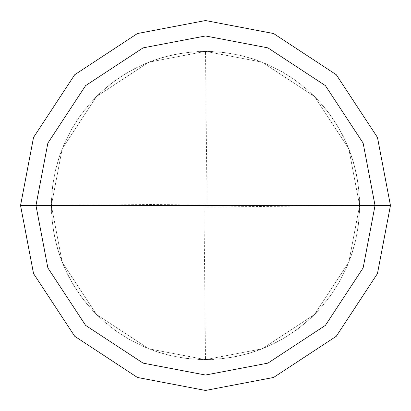 <?xml version="1.0" encoding="UTF-8"?>
<svg xmlns="http://www.w3.org/2000/svg" width="411" height="411" viewBox="0 0 411 411"><rect width="100%" height="100%" fill="white"/><g stroke="black" fill="none" stroke-linecap="round" stroke-linejoin="round"><path stroke-width="0.31" stroke-dasharray="2.06 1.54" d="M359.625 205.5L348.805 262.233L314.482 314.482L262.233 348.805L205.5 359.625L148.767 348.805L96.518 314.482L62.195 262.233L51.375 205.5L359.625 205.5L348.805 148.767L314.482 96.518L262.233 62.195L205.5 51.375L148.767 62.195L96.518 96.518L62.195 148.767L51.375 205.5L359.625 205.5L348.805 148.767L314.482 96.518L262.233 62.195L205.5 51.375L148.767 62.195L96.518 96.518L62.195 148.767L51.375 205.5L62.195 148.767L96.518 96.518L148.767 62.195L205.5 51.375L262.233 62.195L314.482 96.518L348.805 148.767L359.625 205.5L51.375 205.5L62.195 148.767L96.518 96.518L148.767 62.195L205.5 51.375L262.233 62.195L314.482 96.518L348.805 148.767L359.625 205.5L51.375 205.5L62.195 262.233L96.518 314.482L148.767 348.805L205.5 359.625L262.233 348.805L314.482 314.482L348.805 262.233L359.625 205.5L348.805 262.233L314.482 314.482L262.233 348.805L205.5 359.625L148.767 348.805L96.518 314.482L62.195 262.233L51.375 205.5L62.195 262.233L96.518 314.482L148.767 348.805L205.5 359.625L262.233 348.805L314.482 314.482L348.805 262.233L359.625 205.5L348.805 148.767L314.482 96.518L262.233 62.195L205.5 51.375L148.767 62.195L96.518 96.518L62.195 148.767L51.375 205.5L359.625 205.5L348.805 148.767L314.482 96.518L262.233 62.195L205.5 51.375L148.767 62.195L96.518 96.518L62.195 148.767L51.375 205.5L62.195 148.767L96.518 96.518L148.767 62.195L205.5 51.375L262.233 62.195L314.482 96.518L348.805 148.767L359.625 205.5L348.805 148.767L314.482 96.518L262.233 62.195L205.5 51.375L148.767 62.195L96.518 96.518L62.195 148.767L51.375 205.5L62.195 148.767L96.518 96.518L148.767 62.195L205.5 51.375L262.233 62.195L314.482 96.518L348.805 148.767L359.625 205.5L390.45 205.5L377.462 137.423L336.28 74.72L273.577 33.538L205.5 20.55L137.423 33.538L74.72 74.72L33.538 137.423L20.55 205.5L51.375 205.5L62.195 148.767L96.518 96.518L148.767 62.195L205.5 51.375L262.233 62.195L314.482 96.518L348.805 148.767L359.625 205.5L51.375 205.5L62.195 262.233L96.518 314.482L148.767 348.805L205.5 359.625L262.233 348.805L314.482 314.482L348.805 262.233L359.625 205.5L348.805 262.233L314.482 314.482L262.233 348.805L205.5 359.625L148.767 348.805L96.518 314.482L62.195 262.233L51.375 205.5L62.195 262.233L96.518 314.482L148.767 348.805L205.5 359.625L262.233 348.805L314.482 314.482L348.805 262.233L359.625 205.5L348.805 262.233L314.482 314.482L262.233 348.805L205.5 359.625L148.767 348.805L96.518 314.482L62.195 262.233L51.375 205.5L62.195 262.233L96.518 314.482L148.767 348.805L205.5 359.625L262.233 348.805L314.482 314.482L348.805 262.233L359.625 205.5L348.805 262.233L314.482 314.482L262.233 348.805L205.5 359.625L148.767 348.805L96.518 314.482L62.195 262.233L51.375 205.5L20.55 205.5L33.538 137.423L74.72 74.72L137.423 33.538L205.5 20.55L273.577 33.538L336.28 74.72L377.462 137.423L390.45 205.5L359.625 205.5M20.55 205.5L33.538 273.577L74.72 336.28L137.423 377.462L205.5 390.45L273.577 377.462L336.28 336.28L377.462 273.577L390.45 205.5L377.462 273.577L336.28 336.28L273.577 377.462L205.5 390.45L137.423 377.462L74.72 336.28L33.538 273.577L20.55 205.5M203.959 205.515L205.5 359.625L220.234 358.921L234.835 356.81L249.164 353.311L258.504 350.223L267.628 346.55L276.495 342.301L285.08 337.493L297.333 329.278L305.039 323.169L312.345 316.583L322.476 305.856L331.533 294.214L339.435 281.761L346.113 268.609L351.503 254.877L355.551 240.692L358.233 226.189L359.507 211.49L359.378 196.741L357.832 182.073L354.899 167.616L350.588 153.509L344.957 139.874L338.042 126.845L329.915 114.53L320.652 103.053L313.881 95.917L306.673 89.228L295.093 80.088L282.691 72.1L269.585 65.328L260.512 61.527L251.219 58.311L236.936 54.617L222.372 52.3L207.647 51.39L192.903 51.889L178.276 53.8L163.902 57.093L149.902 61.753L136.416 67.728L123.562 74.961L111.458 83.392L100.212 92.943L89.937 103.521M205.515 207.041L359.625 205.5L358.921 190.766L356.81 176.165L353.311 161.836L350.223 152.496L346.55 143.372L342.301 134.505L337.493 125.92L329.278 113.667L323.169 105.961L316.583 98.655L305.856 88.524L294.214 79.467L281.761 71.565L268.609 64.887L254.877 59.497L240.692 55.449L226.189 52.767L211.49 51.493L196.741 51.622L182.073 53.168L167.616 56.102L153.509 60.412L139.874 66.043L126.845 72.958L114.53 81.085L103.053 90.348L95.917 97.119L89.228 104.327L80.088 115.907L72.1 128.309L65.328 141.415L61.527 150.488L58.311 159.781L54.617 174.064L52.3 188.628L51.39 203.353L51.889 218.097L53.8 232.724L57.093 247.098L61.753 261.098L67.728 274.584L74.961 287.438L83.392 299.542L92.943 310.788L103.521 321.063M207.041 205.485L205.5 51.375L190.766 52.079L176.165 54.19L161.836 57.689L152.496 60.777L143.372 64.45L134.505 68.699L125.92 73.507L113.667 81.722L105.961 87.831L98.655 94.417L88.524 105.144L79.467 116.786L71.565 129.239L64.887 142.391L59.497 156.123L55.449 170.308L52.767 184.811L51.493 199.51L51.622 214.259L53.168 228.927L56.102 243.384L60.412 257.492L66.043 271.126L72.958 284.155L81.085 296.47L90.348 307.947L97.119 315.083L104.327 321.772L115.907 330.912L128.309 338.9L141.415 345.672L150.488 349.473L159.781 352.689L174.064 356.383L188.628 358.7L203.353 359.61L218.097 359.111L232.724 357.2L247.098 353.907L261.098 349.247L274.584 343.272L287.438 336.039L299.542 327.608L310.788 318.057L321.063 307.479M205.485 203.959L51.375 205.5L52.079 220.234L54.19 234.835L57.689 249.164L60.777 258.504L64.45 267.628L68.699 276.495L73.507 285.08L81.722 297.333L87.831 305.039L94.417 312.345L105.144 322.476L116.786 331.533L129.239 339.435L142.391 346.113L156.123 351.503L170.308 355.551L184.811 358.233L199.51 359.507L214.259 359.378L228.927 357.832L243.384 354.899L257.492 350.588L271.126 344.957L284.155 338.042L296.47 329.915L307.947 320.652L315.083 313.881L321.772 306.673L330.912 295.093L338.9 282.691L345.672 269.585L349.473 260.512L352.689 251.219L356.383 236.936L358.7 222.372L359.61 207.647L359.111 192.903L357.2 178.276L353.907 163.902L349.247 149.902L343.272 136.416L336.039 123.562L327.608 111.458L318.057 100.212L307.479 89.937"/><path stroke-width="0.62" d="M375.038 205.5L363.134 267.905L325.384 325.384L267.905 363.134L205.5 375.038L143.095 363.134L85.616 325.384L47.866 267.905L35.963 205.5L375.038 205.5L363.134 143.095L325.384 85.616L267.905 47.866L205.5 35.963L143.095 47.866L85.616 85.616L47.866 143.095L35.963 205.5L20.55 205.5L33.538 137.423L74.72 74.72L137.423 33.538L205.5 20.55L273.577 33.538L336.28 74.72L377.462 137.423L390.45 205.5L377.462 137.423L336.28 74.72L273.577 33.538L205.5 20.55L137.423 33.538L74.72 74.72L33.538 137.423L20.55 205.5L33.538 273.577L74.72 336.28L137.423 377.462L205.5 390.45L273.577 377.462L336.28 336.28L377.462 273.577L390.45 205.5L35.963 205.5L47.866 143.095L85.616 85.616L143.095 47.866L205.5 35.963L267.905 47.866L325.384 85.616L363.134 143.095L375.038 205.5L390.45 205.5L377.462 273.577L336.28 336.28L273.577 377.462L205.5 390.45L137.423 377.462L74.72 336.28L33.538 273.577L20.55 205.5L35.963 205.5L47.866 267.905L85.616 325.384L143.095 363.134L205.5 375.038L267.905 363.134L325.384 325.384L363.134 267.905L375.038 205.5"/></g></svg>
